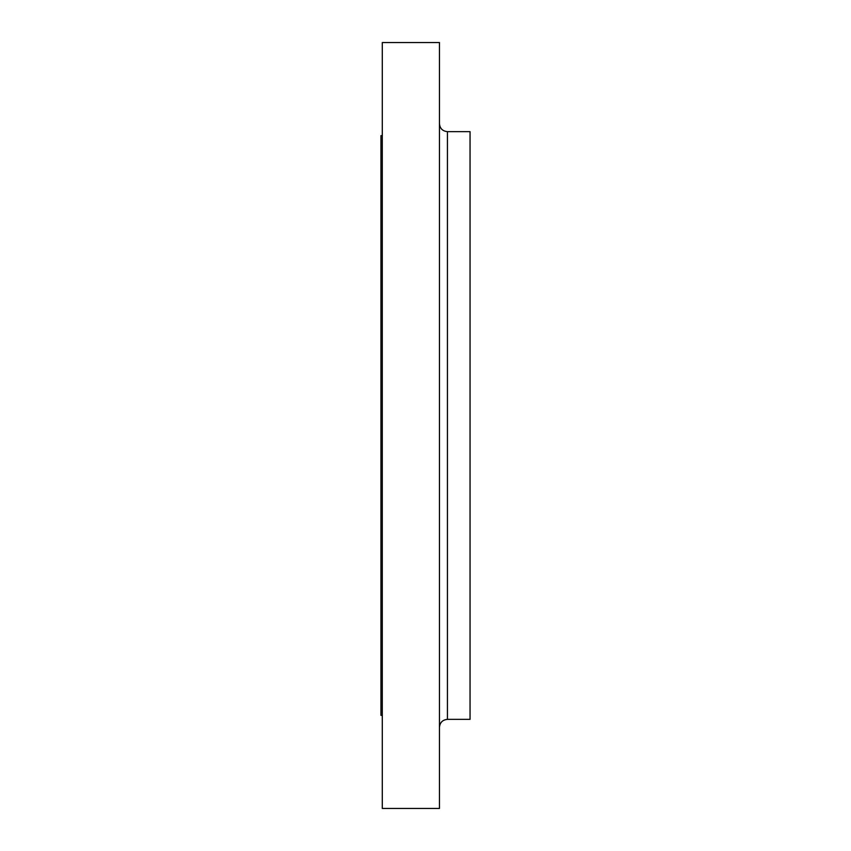 <?xml version="1.0" encoding="UTF-8"?>
<svg xmlns="http://www.w3.org/2000/svg" width="851" height="851" viewBox="0 0 851 851"><rect width="100%" height="100%" fill="white"/><g stroke="black" fill="none" stroke-linecap="round" stroke-linejoin="round"><path stroke-width="1.28" d="M447.435 719.361L470.05 719.361L470.05 131.639L447.435 131.639L447.435 719.361C442.594 719.829 439.935 722.488 439.456 727.339M439.456 425.5L439.456 42.55L382.29 42.55L382.29 808.45L439.456 808.45L439.456 425.5M382.29 715.372L380.95 715.372L380.95 135.628L382.29 135.628M447.435 131.639C442.594 131.171 439.935 128.512 439.456 123.661"/></g></svg>
